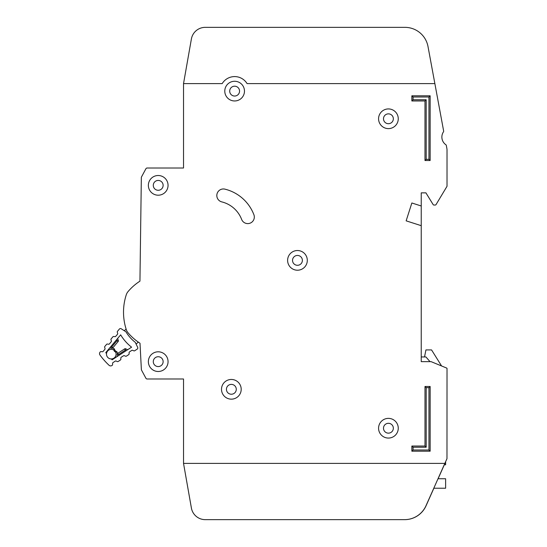 <?xml version="1.0" encoding="UTF-8"?>
<svg xmlns="http://www.w3.org/2000/svg" width="547" height="547" viewBox="0 0 547 547"><rect width="100%" height="100%" fill="white"/><g stroke="black" fill="none" stroke-linecap="round" stroke-linejoin="round"><path stroke-width="0.82" d="M121.222 328.774A1.409 1.409 0 0 0 119.383 329.062L117.475 331.338A0.937 0.937 0 0 0 117.304 332.234L117.667 333.349A0.937 0.937 0 0 1 117.496 334.238L115.759 336.316A0.937 0.937 0 0 1 114.904 336.644L113.749 336.487A0.937 0.937 0 0 0 112.901 336.808L111.15 338.894A0.937 0.937 0 0 0 110.979 339.776L111.335 340.911A0.937 0.937 0 0 1 111.164 341.793L109.434 343.885A0.937 0.937 0 0 1 108.573 344.213L107.431 344.042A0.937 0.937 0 0 0 106.576 344.364L104.839 346.442A0.937 0.937 0 0 0 104.662 347.331L105.024 348.453A0.937 0.937 0 0 1 104.853 349.342L103.116 351.42A0.937 0.937 0 0 1 102.268 351.748L101.106 351.584A0.937 0.937 0 0 0 100.258 351.912L100.074 352.138A2.345 2.345 0 0 0 99.978 355.024A72.676 72.676 0 0 0 109.051 365.273A2.345 2.345 0 0 0 111.93 365.526L112.176 365.369A0.937 0.937 0 0 0 112.6 364.562L112.579 363.393A0.937 0.937 0 0 1 113.003 362.586L115.28 361.116A0.937 0.937 0 0 1 116.19 361.054L117.249 361.546A0.937 0.937 0 0 0 118.159 361.485L120.429 360.008A0.937 0.937 0 0 0 120.853 359.194L120.819 358.046A0.937 0.937 0 0 1 121.256 357.225L123.54 355.769A0.937 0.937 0 0 1 124.429 355.7L125.516 356.193A0.937 0.937 0 0 0 126.412 356.124L128.695 354.647A0.937 0.937 0 0 0 129.119 353.841L129.099 352.671A0.937 0.937 0 0 1 129.53 351.871L131.8 350.395A0.937 0.937 0 0 1 132.709 350.333L133.769 350.825A0.937 0.937 0 0 0 134.678 350.764L137.174 349.143A1.409 1.409 0 0 0 137.673 347.359L135.259 342.313A38.16 38.16 0 0 1 125.933 331.783L121.222 328.774M111.294 358.948A4.807 4.807 0 0 0 115.663 352.152L115.663 352.152A4.807 4.807 0 0 1 111.294 358.948A4.807 4.807 0 0 1 106.521 353.56A66.577 66.577 0 0 1 105.783 352.617L120.661 334.839A44.259 44.259 0 0 0 131.588 347.181L112.142 359.796A66.577 66.577 0 0 1 111.294 358.948L112.142 359.796M105.783 352.617L106.521 353.56A4.807 4.807 0 0 1 113.797 350.046L114.453 351.345L115.786 352.234L114.453 351.345L113.735 349.909L114.138 348.624L115.178 350.702L117.12 351.988L117.475 353.567A0.937 0.937 0 0 1 117.639 353.437L118.624 354.47L117.215 354.237L117.256 356.48L117.215 354.237A0.937 0.937 0 0 1 117.639 353.437L124.709 348.842A0.937 0.937 0 0 1 125.619 348.781L125.263 350.169L124.709 348.842A0.937 0.937 0 0 1 125.619 348.781L127.656 349.731M138.316 342.107L136.1 344.07M124.292 330.737L126.125 329.109M112.614 348.077A0.937 0.937 0 0 0 112.764 347.926L111.855 346.825L111.916 348.254L109.694 347.94L112.614 348.077L114.091 348.699M117.12 351.988L115.786 352.234M117.653 338.436L118.35 340.569L117.653 338.436M116.586 339.708L116.928 340.76L118.173 341.465A0.937 0.937 0 0 0 118.35 340.569A0.937 0.937 0 0 1 118.173 341.465L112.764 347.926A0.937 0.937 0 0 1 111.916 348.254M110.761 346.668L111.855 346.825L116.928 340.76L118.35 340.569M115.178 350.702L114.453 351.345M421.238 361.642L421.238 225.679L406.141 220.844L411.857 202.985L421.238 205.987L421.238 192.859L425.922 192.859L433.149 204.599A0.937 0.937 0 0 0 433.949 205.043L435.241 205.043A0.937 0.937 0 0 0 436.041 204.592L446.954 186.404A0.472 0.472 0 0 0 447.022 186.165L447.022 150.11A9.374 9.374 0 0 0 446.865 148.408L446.304 145.379A0.937 0.937 0 0 0 445.914 144.777A9.374 9.374 0 0 1 443.508 131.765A0.937 0.937 0 0 0 443.651 131.061L434.865 83.609L247.08 83.616A14.537 14.537 0 0 0 222.185 83.616L183.525 83.616L183.525 168.011L147.15 168.011A1.409 1.409 0 0 0 145.912 168.75L141.509 176.927A1.409 1.409 0 0 0 141.338 177.577L139.943 281.165A52.984 52.984 0 0 0 128.025 291.619A9.374 9.374 0 0 0 126.282 294.758A56.266 56.266 0 0 0 126.282 329.602A9.374 9.374 0 0 0 128.032 332.747A52.984 52.984 0 0 0 140.005 343.236L141.372 369.526A1.409 1.409 0 0 0 141.536 370.121L145.912 378.25A1.409 1.409 0 0 0 147.15 378.996L183.525 378.996L183.532 463.384L444.848 463.384L446.974 458.701L447.022 368.521A0.472 0.472 0 0 0 446.735 368.09L431.173 361.676A0.472 0.472 0 0 0 430.988 361.642L421.238 361.642L421.238 356.952L425.928 356.952L430.004 361.642M444.219 464.793L445.62 464.793L445.62 461.689M433.785 488.232L445.62 488.232L445.62 478.748L438.01 478.748M424.52 356.952L425.928 349.923L431.556 349.923L441.579 365.964L446.735 368.09M221.508 389.307A9.846 9.846 0 0 0 231.354 399.153A9.846 9.846 0 0 0 241.2 389.307A9.846 9.846 0 0 0 231.354 379.461A9.846 9.846 0 0 0 221.508 389.307M378.572 428.219A9.846 9.846 0 0 0 388.418 438.065A9.846 9.846 0 0 0 398.264 428.219A9.846 9.846 0 0 0 388.418 418.373A9.846 9.846 0 0 0 378.572 428.219M287.613 260.372A9.846 9.846 0 0 0 297.459 270.218A9.846 9.846 0 0 0 307.305 260.372A9.846 9.846 0 0 0 297.459 250.526A9.846 9.846 0 0 0 287.613 260.372M148.36 185.358A9.846 9.846 0 0 0 158.206 195.204A9.846 9.846 0 0 0 168.052 185.358A9.846 9.846 0 0 0 158.206 175.512A9.846 9.846 0 0 0 148.36 185.358M148.367 361.649A9.846 9.846 0 0 0 158.213 371.495A9.846 9.846 0 0 0 168.059 361.649A9.846 9.846 0 0 0 158.213 351.803A9.846 9.846 0 0 0 148.367 361.649M378.572 118.774A9.846 9.846 0 0 0 388.418 128.62A9.846 9.846 0 0 0 398.264 118.774A9.846 9.846 0 0 0 388.418 108.928A9.846 9.846 0 0 0 378.572 118.774M224.783 91.117A9.846 9.846 0 0 0 234.629 100.963A9.846 9.846 0 0 0 244.475 91.117A9.846 9.846 0 0 0 234.629 81.271A9.846 9.846 0 0 0 224.783 91.117M254.321 217.036A6.564 6.564 0 0 0 253.883 214.684A41.729 41.729 0 0 0 224.954 189.153A6.564 6.564 0 0 0 217.009 193.953A6.564 6.564 0 0 0 221.802 201.898A28.601 28.601 0 0 1 241.63 219.395A6.564 6.564 0 0 0 254.321 217.036M236.277 389.307A4.923 4.923 0 0 1 231.354 394.23A4.923 4.923 0 0 1 226.431 389.307A4.923 4.923 0 0 1 231.354 384.384A4.923 4.923 0 0 1 236.277 389.307M239.552 91.117A4.923 4.923 0 0 1 234.629 96.04A4.923 4.923 0 0 1 229.706 91.117A4.923 4.923 0 0 1 234.629 86.194A4.923 4.923 0 0 1 239.552 91.117M393.341 118.781A4.923 4.923 0 0 1 388.418 123.704A4.923 4.923 0 0 1 383.495 118.781A4.923 4.923 0 0 1 388.418 113.858A4.923 4.923 0 0 1 393.341 118.781M163.129 361.649A4.923 4.923 0 0 1 158.206 366.572A4.923 4.923 0 0 1 153.283 361.649A4.923 4.923 0 0 1 158.206 356.726A4.923 4.923 0 0 1 163.129 361.649M163.129 185.358A4.923 4.923 0 0 1 158.206 190.281A4.923 4.923 0 0 1 153.283 185.358A4.923 4.923 0 0 1 158.206 180.435A4.923 4.923 0 0 1 163.129 185.358M302.382 260.372A4.923 4.923 0 0 1 297.459 265.295A4.923 4.923 0 0 1 292.536 260.372A4.923 4.923 0 0 1 297.459 255.449A4.923 4.923 0 0 1 302.382 260.372M393.341 428.226A4.923 4.923 0 0 1 388.418 433.149A4.923 4.923 0 0 1 383.495 428.226A4.923 4.923 0 0 1 388.418 423.303A4.923 4.923 0 0 1 393.341 428.226M432.698 71.889L428 46.522A23.446 23.446 0 0 0 404.944 27.35L205.248 27.35A14.065 14.065 0 0 0 191.395 38.974L183.525 83.616M126.282 294.758A9.374 9.374 0 0 1 128.025 291.619M434.865 83.609L428 46.522M433.874 488.232L426.079 505.743A23.446 23.446 0 0 1 404.664 519.65L205.248 519.65A14.065 14.065 0 0 1 191.395 508.026L183.525 463.384L191.402 508.026A14.065 14.065 0 0 0 205.255 519.65L404.575 519.65A23.446 23.446 0 0 0 425.99 505.743L444.848 463.384M438.099 478.748L444.308 464.793M406.141 220.844L411.857 202.985L421.238 205.987L421.238 225.679M424.992 386.49L430.147 386.49L430.147 451.193L411.864 451.193L411.864 446.037L424.992 446.037L424.992 386.49L426.181 387.686L426.181 447.227L413.053 447.227L413.053 450.003L428.957 450.003L428.957 387.686L426.181 387.686M430.147 160.503L424.985 160.503L424.985 100.963L411.857 100.963L411.857 95.8L430.14 95.8L430.147 160.503L428.951 159.314L428.951 96.997L413.047 96.997L413.047 99.766L426.175 99.766L426.175 159.314L428.951 159.314M428.951 96.997L430.14 95.8M413.047 96.997L411.857 95.8M424.985 160.503L426.175 159.314M413.047 99.766L411.857 100.963M424.985 100.963L426.175 99.766M411.864 446.037L413.053 447.227M413.053 450.003L411.864 451.193M428.957 450.003L430.147 451.193M424.992 446.037L426.181 447.227M428.957 387.686L430.147 386.49M106.521 353.56A4.807 4.807 0 0 1 113.797 350.046M110.255 348.022L109.475 348.207M116.969 356.665L117.243 355.919M118.644 355.577L118.624 354.47L125.263 350.169L126.261 350.634"/></g></svg>

